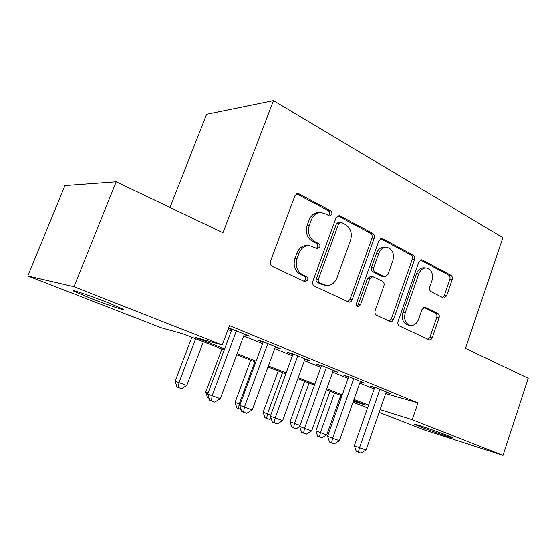 <?xml version="1.0" encoding="UTF-8"?>
<svg xmlns="http://www.w3.org/2000/svg" width="556" height="556" viewBox="0 0 556 556"><rect width="100%" height="100%" fill="white"/><g stroke="black" fill="none" stroke-linecap="round" stroke-linejoin="round"><path stroke-width="0.83" d="M331.744 214.338C332.161 212.788 331.793 211.614 330.625 210.814L299.225 193.988L297.946 193.634L294.847 195.948L270.48 261.23C269.841 263.537 270.431 265.254 272.252 266.366L304.681 281.572L305.3 281.746L307.676 280.043C308.107 278.473 307.718 277.312 306.516 276.568L302.422 274.629C296.855 271.175 295.062 265.817 297.036 258.54L299.024 253.154C301.22 248.011 304.709 245.467 309.483 245.53L317.525 248.671L319.769 247.017C320.2 245.46 319.818 244.292 318.63 243.514L314.599 241.478C309.115 237.898 307.35 232.505 309.317 225.291L311.284 219.961C313.341 215.068 316.635 212.607 321.159 212.566L324.843 213.594L329.618 215.936L331.744 214.338M328.603 215.596L329.576 214.317C330 212.774 329.625 211.607 328.464 210.807L296.73 193.863M304.174 281.329L305.578 279.786C306.008 278.215 305.619 277.062 304.424 276.318L300.33 274.386L302.422 274.629M316.461 248.296L317.643 246.878C318.067 245.328 317.685 244.16 316.503 243.389L312.479 241.36L314.599 241.478M420.621 426.911L414.505 424.304C411.635 422.685 435.174 430.678 447.323 435.473L453.105 437.954C455.496 439.414 432.492 431.574 420.621 426.911M90.065 298.106L73.955 291.274C68.812 288.529 89.884 295.563 107.906 302.659L123.321 309.233C127.894 311.791 107.475 304.931 90.065 298.106M443.153 297.849L443.855 298.058L446.621 295.855L452.167 279.71C452.688 277.701 452.271 276.221 450.916 275.269L422.484 260.034L421.643 259.784L418.863 261.98L398.061 321.472C397.512 323.571 397.971 325.079 399.451 326.004L429.322 339.918C430.65 339.98 431.637 339.223 432.276 337.624L439.059 317.879C439.587 315.857 439.157 314.383 437.78 313.473L424.881 307.218L421.99 309.477L418.557 319.387C416.84 323.641 414.171 325.684 410.543 325.524C405.449 323.877 403.663 319.686 405.192 312.938L418.821 273.886C420.426 269.896 422.914 267.929 426.285 267.978C431.574 269.549 433.465 273.802 431.949 280.738L429.725 287.146C429.19 289.19 429.628 290.691 431.032 291.643L443.153 297.849M224.235 349.912L184.008 334.225L161.261 327.797L27.8 275.978L64.927 185.579L116.197 181.819L222.949 232.707L273.476 100.615L502.881 237.627L465.504 348.334L528.2 378.226L503.02 455.385L424.506 430.01L379.122 412.385M116.197 181.819L73.948 286.736L222.219 345.012L195.49 337.464L224.631 348.855M385.642 393.627L417.966 402.885L229.489 325.677L222.219 345.012M417.966 402.885L412.211 419.697L503.02 455.385M374.209 238.197C374.779 236.064 374.292 234.451 372.735 233.374L340.133 215.909L339.021 215.589L336.019 217.869L312.861 281.239C312.257 283.484 312.799 285.124 314.501 286.173L348.904 302.172C350.384 302.228 351.461 301.435 352.15 299.788L374.209 238.197L371.964 238.1C372.541 235.966 372.047 234.368 370.498 233.291L337.819 215.818M382.736 238.732L413.143 255.03C414.595 256.045 415.047 257.588 414.498 259.659L393.578 319.352C392.911 320.972 391.883 321.75 390.486 321.688L376.6 315.294C375.064 314.335 374.584 312.785 375.147 310.651L383.89 285.958C384.453 283.838 383.974 282.281 382.452 281.28L372.728 276.596L369.677 278.904L360.406 304.896L358.161 306.551C356.688 306.099 356.167 304.945 356.591 303.096L378.879 240.692L381.77 238.454L382.736 238.732L380.679 238.642M244.181 334.691L249.95 336.304L228.627 327.957M275.206 347.326L280.717 348.855L262.432 341.398L257.692 340.196L263.051 342.378M304.82 359.391L310.081 360.837L292.63 353.713L287.723 352.428L292.838 354.513M333.107 370.908L338.138 372.277L321.458 365.473L316.413 364.117L321.305 366.105M360.17 381.882L364.972 383.223L349.015 376.718L343.844 375.293L348.522 377.197M228.009 329.611L231.345 330.966M243.695 335.984L262.578 343.657M274.74 348.598L292.386 355.764M304.368 360.635L320.861 367.335M332.669 372.131L348.098 378.4M359.732 383.126L374.174 388.992M228.502 328.304L231.831 329.659M386.072 392.397L390.659 393.704L375.376 387.469L370.101 385.989L374.584 387.81M273.476 100.615L206.596 114.279L170.018 207.471M27.8 275.978L73.948 286.736M367.558 407.902L352.997 402.245M341.266 397.686L340.091 397.234M353.359 401.23L365.897 405.164L353.651 400.389M341.926 395.816L326.379 389.749M314.481 385.106L297.856 378.622M285.777 373.91L267.992 366.974M255.725 362.192L236.689 354.77M340.147 397.081L341.342 397.457M380.082 409.612L412.211 419.697M237.078 353.72L256.107 361.164M268.367 365.952L286.138 372.902M298.218 377.621L314.835 384.12M326.726 388.769L342.274 394.843M353.991 399.423L368.531 405.109M245.279 335.136L245.523 334.497M275.88 347.604L276.11 346.972M305.098 359.503L305.32 358.891M320.402 212.559L319.012 212.552C314.501 212.594 311.221 215.047 309.164 219.919L311.284 219.961M312.479 241.36C307.002 237.794 305.244 232.415 307.197 225.229L309.164 219.919M309.483 245.53L307.371 245.398C302.61 245.335 299.128 247.865 296.946 252.987L299.024 253.154M300.33 274.386C294.777 270.946 292.984 265.601 294.958 258.359L296.946 252.987M347.722 301.755L349.967 299.469L371.964 238.1M341.481 222.435L340.717 222.219L338.604 223.811L318.386 279.279C317.962 280.843 318.338 281.989 319.519 282.726L326.435 285.485C331.251 285.645 334.754 283.101 336.95 277.861L350.509 240.373C352.407 233.416 350.753 228.155 345.568 224.603L341.481 222.435M340.717 222.219L338.541 222.171L336.429 223.762L338.604 223.811M326.066 285.436L321.59 284.436L317.4 282.455C316.218 281.725 315.843 280.578 316.267 279.022L336.429 223.762M380.582 238.684L410.842 254.87L413.143 255.03M389.214 321.208L391.327 318.97L412.198 259.485C412.747 257.421 412.295 255.885 410.842 254.87M372.728 276.596L370.505 276.36L367.453 278.653L358.21 304.556L360.406 304.896M357.063 305.981L358.21 304.556M392.883 260.542C394.461 253.265 392.369 248.817 386.608 247.198C383.077 247.17 380.485 249.178 378.838 253.209L373.799 267.346C373.229 269.486 373.715 271.064 375.258 272.086L384.954 276.805L387.935 274.525L392.883 260.542M386.608 247.198L384.349 247.059C380.825 247.038 378.24 249.032 376.593 253.049L378.838 253.209M384.954 276.805L381.875 276.325L373.027 271.863C371.484 270.848 370.998 269.271 371.568 267.137L376.593 253.049M426.285 267.978L423.964 267.777C420.6 267.728 418.119 269.688 416.52 273.663L418.821 273.886M410.078 325.441L408.271 325.128C403.183 323.488 401.397 319.304 402.919 312.583L416.52 273.663M427.981 339.382L429.969 337.2L436.731 317.518C437.259 315.502 436.835 314.036 435.459 313.125L423.825 307.364M442.618 297.571L444.279 295.563L449.811 279.48C450.332 277.479 449.915 275.998 448.567 275.046L420.468 260.02M191.862 337.284L175.161 381.11L178.976 382.625L186.802 385.398L203.343 341.766M195.656 338.764L178.976 382.625L178.455 387.532L176.926 386.913L175.161 381.11M186.802 385.398L181.583 388.63L178.455 387.532M232.074 329.013L207.687 394.002L212.1 395.754L236.425 330.785M220.315 398.652L214.699 402.127L211.412 400.98L212.1 395.754L220.315 398.652L244.418 334.045M211.412 400.98L209.647 400.264L207.687 394.002M221.907 349.008L205.776 391.945L208.111 392.87M209.007 398.221L207.555 397.637L205.776 391.945M250.673 360.225L235.077 402.315L240.171 404.275M254.801 361.831L239.233 403.941L238.524 408.563L236.863 407.902L235.077 402.315M241.109 409.473L238.524 408.563M278.236 370.97L263.141 412.253L270.772 415.103M282.504 372.638L267.443 413.921L266.651 418.418L264.934 417.73L263.141 412.253M271.113 418.32L269.403 419.377L266.651 418.418M304.667 381.284L290.051 421.775L299.99 425.437M309.066 382.994L294.478 423.491L293.617 427.856L291.851 427.154L290.051 421.775M299.698 426.66L296.251 428.78L293.617 427.856M263.287 341.745L239.782 405.331L244.383 407.145L267.818 343.594M252.215 409.904L246.718 413.296L243.584 412.204L244.383 407.145L252.215 409.904L275.442 346.701M243.584 412.204L241.742 411.461L239.782 405.331M293.068 353.894L270.39 416.131L275.164 418.001L297.766 355.812M282.643 420.635L277.263 423.95L274.275 422.901L275.164 418.001L282.643 420.635L305.042 358.78M274.275 422.901L272.364 422.136L270.39 416.131M321.521 365.5L299.628 426.452L304.549 428.363L326.372 367.474M311.694 430.886L306.432 434.118L303.576 433.124L304.549 428.363L311.694 430.886L333.322 370.31M303.576 433.124L301.602 432.339L299.628 426.452M348.723 376.634L327.574 436.314L332.634 438.274L353.713 378.629M339.459 440.679L334.309 443.841L331.578 442.889L332.634 438.274L339.459 440.679L360.357 381.346M331.578 442.889L329.555 442.083L327.574 436.314M330.042 391.181L315.877 430.914L326.74 434.903L340.758 395.358M334.545 392.932L320.416 432.665L319.491 436.912L317.671 436.196L315.877 430.914M326.74 434.903L322.021 437.801L319.491 436.912M374.765 387.296L354.325 445.752L359.496 447.747L379.88 389.304M366.029 450.047L360.983 453.14L358.363 452.23L359.496 447.747L366.029 450.047L386.246 391.904M358.363 452.23L356.299 451.416L354.325 445.752M328.464 210.807L330.625 210.814M304.424 276.318L306.516 276.568M316.503 243.389L318.63 243.514M307.197 225.229L309.317 225.291M294.958 258.359L297.036 258.54M297.126 194.044L299.225 193.988M349.967 299.469L352.15 299.788M337.951 215.881L340.133 215.909M370.498 233.291L372.735 233.374M316.267 279.022L318.386 279.279M317.4 282.455L319.519 282.726M321.59 284.436L323.724 284.714M412.198 259.485L414.498 259.659M391.327 318.97L393.578 319.352M367.453 278.653L369.677 278.904M371.568 267.137L373.799 267.346M373.027 271.863L375.258 272.086M381.875 276.325L384.127 276.561M402.919 312.583L405.192 312.938M424.277 307.232L425.569 307.419M435.459 313.125L437.78 313.473M436.731 317.518L439.059 317.879M429.969 337.2L432.276 337.624M420.739 259.902L422.484 260.034M448.567 275.046L450.916 275.269M449.811 279.48L452.167 279.71M444.279 295.563L446.621 295.855M73.955 291.274L74.136 290.809M297.592 193.648L297.946 193.634"/></g></svg>
